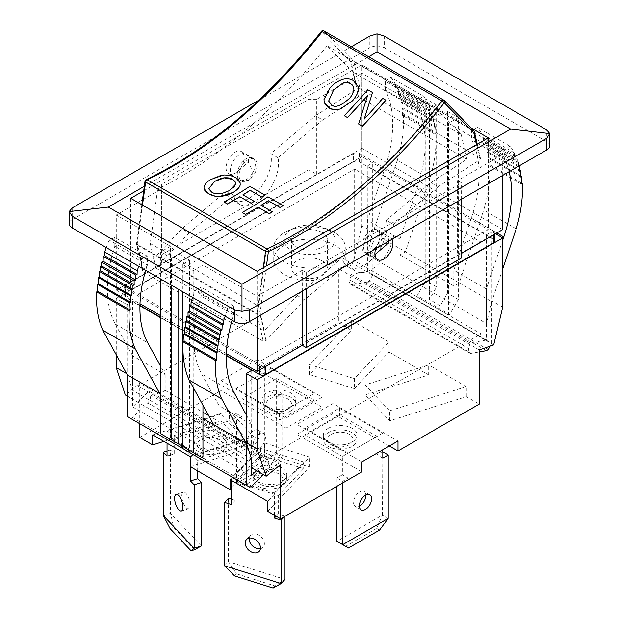 <?xml version="1.0" encoding="UTF-8"?>
<svg xmlns="http://www.w3.org/2000/svg" width="619" height="619" viewBox="0 0 619 619"><rect width="100%" height="100%" fill="white"/><g stroke="black" fill="none" stroke-linecap="round" stroke-linejoin="round"><path stroke-width="0.46" stroke-dasharray="3.1 2.32" d="M488.128 349.619L369.233 280.972L372.847 274.72L491.741 343.359L490.14 346.137M369.233 280.972L367.431 282.016L486.325 350.663M491.741 343.359L491.741 301.662L459.236 282.891L453.82 286.017L453.82 270.17L471.283 218.182A111.497 64.376 120 0 0 471.67 139.948L471.67 131.151L477.295 127.344A114.879 66.326 -60 0 1 481.791 134.037L481.946 137.565L483.207 136.768L483.408 141.434L484.886 140.614L484.832 144.537L486.062 143.848L486 147.949L487.107 147.33L487.339 152.545L488.229 152.05A114.879 66.326 -60 0 1 488.236 152.065L488.244 158.224L489.172 157.706A114.879 66.326 -60 0 1 489.172 157.713L488.778 165.288L489.815 164.693A114.879 66.326 -60 0 1 483.702 210.058L459.236 282.891L372.847 233.015L372.847 274.72M502.721 268.979L491.741 301.662M509.097 171.703A111.497 64.376 120 0 0 504.176 158.719L504.176 149.914L509.801 146.107A114.879 66.326 -60 0 1 514.296 152.808L514.451 156.336L515.704 155.531L515.913 160.197L517.391 159.377L517.337 163.308L518.567 162.619L518.513 166.263M367.431 282.016L352.435 284.67A6.128 3.536 -60 0 1 350.787 284.431A6.128 3.536 -60 0 1 349.758 279.85L351.174 274.302L367.431 271.424L486.325 340.071L486.325 288.934L502.721 240.126M486.325 340.071L470.069 342.941L468.653 348.489A6.128 3.536 120 0 0 469.682 353.078A6.128 3.536 120 0 0 471.33 353.317L479.245 351.917M458.3 299.449L449.626 314.46L417.129 295.696L425.795 280.686L436.627 286.937L429.408 299.449L440.241 305.701L447.46 293.197L458.3 299.449L458.3 117.625L447.46 111.366L440.241 115.536L429.408 109.284L429.408 299.449M440.241 305.701L440.241 115.536M447.46 111.366L447.46 293.197M429.408 109.284L436.627 105.114L436.627 286.937M436.627 105.114L425.795 98.854L425.795 280.686M399.936 239.058L417.399 187.077A111.497 64.376 120 0 0 417.786 108.843L417.786 100.038L423.411 96.231A114.879 66.326 -60 0 1 427.907 102.932L428.062 106.46L429.323 105.656L429.524 110.321L431.002 109.501L430.948 113.424L432.178 112.743L432.116 116.836L433.223 116.217L433.455 121.432L434.345 120.937A114.879 66.326 -60 0 1 434.352 120.953L434.36 127.119L435.289 126.601A114.879 66.326 -60 0 1 435.289 126.609L434.894 134.176L435.931 133.58A114.879 66.326 -60 0 1 429.818 178.953L405.352 251.786L399.936 254.912L399.936 239.058L367.431 220.294L384.894 168.306A111.497 64.376 120 0 0 385.281 90.072L417.786 108.843M385.281 90.072L385.281 81.275L417.786 100.038M385.281 81.275L390.906 77.468L423.411 96.231M390.906 77.468A114.879 66.326 -60 0 1 395.402 84.161L427.907 102.932M395.402 84.161L395.556 87.689L428.062 106.46M395.556 87.689L396.818 86.892L429.323 105.656M396.818 86.892L397.019 91.558L429.524 110.321M397.019 91.558L398.497 90.738L431.002 109.501M398.497 90.738L398.443 94.661L430.948 113.424M398.443 94.661L399.673 93.972L432.178 112.743M399.673 93.972L399.611 98.073L432.116 116.836M399.611 98.073L400.717 97.454L433.223 116.217M400.717 97.454L400.95 102.669L433.455 121.432M400.95 102.669L401.839 102.174L434.345 120.937L401.847 102.189A114.879 66.326 -60 0 1 401.847 102.189L401.855 108.348L434.36 127.119M401.855 108.348L402.783 107.83L435.289 126.601M434.894 134.176L402.396 115.405L402.783 107.838A114.879 66.326 -60 0 1 402.783 107.838L435.289 126.609M402.396 115.405L403.426 114.809L435.931 133.58M403.426 114.809A114.879 66.326 -60 0 1 397.313 160.182L429.818 178.953M397.313 160.182L372.847 233.015M399.936 254.912L453.82 286.017M502.721 229.595L416.045 179.556L416.045 296.323L417.129 295.696M458.3 117.625L448.543 123.251L448.543 315.086L416.045 296.323M486.325 288.934L453.82 270.17M504.176 158.719L471.67 139.948M504.176 149.914L471.67 131.151M509.801 146.107L477.295 127.344M514.296 152.808L481.791 134.037M514.451 156.336L481.946 137.565M515.704 155.531L483.207 136.768M515.913 160.197L483.408 141.434M517.391 159.377L484.886 140.614M517.337 163.308L484.832 144.537M518.567 162.619L486.062 143.848M518.505 166.712L486 147.949M519.209 165.861L487.107 147.33M519.844 171.308L487.339 152.545M519.798 170.271L488.229 152.05M520.741 170.829L488.236 152.065M520.749 176.995L488.244 158.224M520.749 175.935L489.172 157.706M521.678 176.485L489.172 157.713M521.283 184.052L488.778 165.288M521.345 182.891L489.815 164.693M516.207 228.829L483.702 210.058M351.174 274.302L470.069 342.941M367.431 271.424L367.431 220.294M449.626 314.46L448.543 315.086M416.045 104.487L416.045 179.556L361.867 148.274L361.867 73.212L416.045 104.487L425.795 98.854M448.543 123.251L502.721 154.533L457.573 180.593L457.573 255.662L461.55 257.953M502.721 175.378L502.721 154.533M549.773 145.775A10.213 5.896 0 0 0 546.778 141.604L546.778 129.928M72.222 207.907L72.222 219.583A10.213 5.896 0 0 0 69.227 223.753M72.222 219.583L369.814 47.771L369.814 36.095M384.26 36.095L384.26 47.771A10.213 5.896 0 0 0 369.814 47.771M384.26 47.771L546.778 141.604M316.727 99.272L308.78 99.272L161.427 184.346L161.427 254.827L308.78 169.753L316.727 174.341L316.727 99.272L361.867 73.212M161.427 184.346L161.427 264.004L116.279 290.063L116.279 215.002L161.427 188.934M160.7 315.713L170.457 321.338L170.457 246.277L116.279 215.002M170.457 246.277L160.7 251.902L171.54 258.162L178.759 253.991L189.592 260.243L182.373 264.414L193.205 270.673L202.955 265.04L202.955 405.205M302.273 291.108L302.273 270.255L257.133 296.315L202.955 265.04M302.273 270.255L306.25 272.546L461.55 182.891L457.573 180.593M127.259 416.51L249.767 487.238M202.955 456.876L170.457 438.113L169.374 438.739L201.871 457.503M226.384 353.635L170.457 321.338L170.457 438.113M202.955 418.506L160.7 394.117M256.56 470.726L267.826 459.716L269.242 463.623A6.128 3.536 -60 0 1 266.565 471.531L263.369 474.657M246.3 414.862L251.569 424.464L251.569 458.648M232.063 320.209A111.497 64.376 -60 0 1 233.719 314.862L233.719 306.065L228.094 308.749A114.879 66.326 120 0 0 225.161 316.224M182.373 446.245L189.592 450.415L189.592 260.243M160.7 433.733L169.374 438.739M193.205 270.673L193.205 387.432M160.7 251.902L160.7 279.014M171.54 258.162L171.54 285.266M130.872 418.591L132.675 417.554L147.67 402.892A6.128 3.536 120 0 0 150.347 394.976L148.931 391.069L132.675 406.962L132.675 355.824L165.18 374.588L160.7 366.433M132.675 355.824L115.211 324.008A111.497 64.376 -60 0 1 114.825 246.223L147.33 264.986L147.33 256.189L141.705 258.874A114.879 66.326 120 0 0 138.772 266.348M145.674 270.333A111.497 64.376 -60 0 1 147.33 264.986M114.825 246.223L114.825 237.417L147.33 256.189M114.825 237.417L109.199 240.102L141.705 258.874M109.199 240.102A114.879 66.326 120 0 0 106.267 247.585M165.18 374.588L165.18 390.442L160.7 393.026M251.569 424.464L219.064 405.7L201.601 373.884A111.497 64.376 -60 0 1 201.214 296.099L201.214 287.293L195.589 289.978A114.879 66.326 120 0 0 192.656 297.46M233.719 314.862L201.214 296.099M233.719 306.065L201.214 287.293M228.094 308.749L195.589 289.978M213.648 424.68L219.064 421.554L219.064 405.7M132.675 417.554L251.569 486.194M148.931 391.069L267.826 459.716M132.675 406.962L251.569 475.601M165.18 390.442L202.955 412.254M208.626 415.527L219.064 421.554M182.373 264.414L182.373 291.526M178.759 253.991L178.759 289.437M116.279 290.063L139.995 303.759M257.133 363.043L130.725 290.063L361.867 156.615L488.275 229.595L257.133 363.043L257.133 271.3M130.725 198.32L130.725 290.063M143.716 190.814L361.867 64.871L361.867 156.615L372.7 162.874L372.7 232.102L367.284 254.742L486.464 323.551L491.888 300.911L491.888 231.684L486.464 234.81L367.284 166L372.7 162.874M237.27 174.341A12.767 7.374 -60 0 1 242.841 161.489A12.767 7.374 -60 0 1 252.684 158.069A12.767 7.374 -60 0 1 252.684 172.809A12.767 7.374 -60 0 1 239.917 180.183A12.767 7.374 -60 0 1 237.27 174.341M363.67 247.321A12.767 7.374 120 0 0 366.316 253.163A12.767 7.374 120 0 0 379.083 245.789A12.767 7.374 120 0 0 379.083 231.049A12.767 7.374 120 0 0 369.249 234.469A12.767 7.374 120 0 0 363.67 247.321M375.787 248.66A12.767 7.374 -60 0 1 390.279 237.51A12.767 7.374 -60 0 1 392.005 239.298M226.074 167.873A12.767 7.374 120 0 0 228.721 173.722A12.767 7.374 120 0 0 241.487 166.349A12.767 7.374 120 0 0 241.487 151.601A12.767 7.374 120 0 0 231.645 155.029A12.767 7.374 120 0 0 226.074 167.873M461.55 199.156L461.55 182.891M306.25 272.546L306.25 288.81M457.573 255.662L461.55 253.364M257.133 317.168L257.133 296.315M161.427 254.827L161.427 264.004L361.867 148.274M308.78 169.753L308.78 99.272M488.275 137.851L488.275 229.595M361.867 64.871L471.175 127.978M351.337 46.765L259.26 99.922M144.328 186.296L368.676 56.77M137.952 385.985L264.352 458.958L481.048 333.85L354.648 260.878L137.952 385.985L137.952 294.234L354.648 169.126L481.048 242.106L264.352 367.214L137.952 294.234M264.352 367.214L264.352 458.958M481.048 242.106L481.048 333.85M354.648 169.126L354.648 260.878M251.716 370.34L251.716 459.089M251.569 459.004L132.536 390.279L127.112 373.891L127.112 304.664L132.536 301.53L139.94 305.809M160.7 317.795L226.33 355.685M132.536 301.53L132.536 390.279M367.284 166L367.284 254.742M486.464 234.81L486.464 323.551M372.7 232.102L361.867 225.842L361.867 156.615L116.279 298.404L127.112 304.664M491.888 231.684L495.494 233.765M361.867 225.842L352.838 263.586L338.392 268.592L338.392 322.801L351.306 330.26L309.531 374.534L354.377 388.639L354.377 378.627L388.956 341.99L351.306 320.247L309.531 364.521L354.377 378.627M257.133 369.721L257.133 359.709L221.014 380.561L221.014 390.574L286.024 428.1L322.143 407.248L257.133 369.721L338.392 322.801M139.755 437.486L221.014 390.574M139.755 423.721L139.755 383.269L125.309 394.945M116.279 354.803L116.279 298.404M502.721 307.163L491.888 300.911M286.024 428.1L286.024 418.096L322.143 397.243L257.133 359.709M322.143 407.248L322.143 397.243M221.014 380.561L286.024 418.096M309.531 374.534L309.531 364.521M354.377 388.639L388.956 351.994L388.956 341.99M351.306 320.247L351.306 330.26M190.319 466.68L253.782 446.717L253.782 436.704L229.355 410.815L152.669 434.933M253.782 446.717L229.355 420.819L229.355 410.815M229.355 420.819L163.888 441.409M190.319 456.667L253.782 436.704M388.956 351.994L428.681 374.928L365.218 394.891L389.645 420.788L466.331 396.671L479.245 404.122M389.312 446.036L332.976 413.507L296.857 434.36L361.867 471.887M267.694 511.348L309.469 467.074L264.623 452.969L231.313 488.275M296.857 434.36L296.857 424.348L332.976 403.495L397.986 441.03M332.976 413.507L332.976 403.495M361.867 461.882L296.857 424.348M389.645 420.788L389.645 410.776L365.218 384.886L428.681 364.924L428.681 374.928M365.218 394.891L365.218 384.886M466.331 396.671L466.331 386.658L389.645 410.776M466.331 386.658L428.681 364.924M264.623 452.969L264.623 442.964L309.469 457.07L267.694 501.344M309.469 467.074L309.469 457.07M230.044 479.601L264.623 442.964M479.245 349.913L338.392 268.592M280.608 464.59L139.755 383.269M493.691 344.907L352.838 263.586M126.593 373.582L127.112 373.891M251.569 467.84L127.259 396.075M322.143 260.87A17.874 10.322 0 0 0 302.66 258.634A17.874 10.322 0 0 0 291.626 268.174A17.874 10.322 0 0 0 309.5 278.488A17.874 10.322 0 0 0 327.374 268.174A17.874 10.322 0 0 0 322.143 260.87M322.143 232.512A17.874 10.322 180 0 1 327.374 239.816A17.874 10.322 180 0 1 309.5 250.13A17.874 10.322 180 0 1 291.626 239.816A17.874 10.322 180 0 1 302.66 230.276A17.874 10.322 180 0 1 322.143 232.512M334.778 261.914A35.755 20.644 0 0 0 345.255 247.321A35.755 20.644 0 0 0 331.622 231.104A35.755 20.644 0 0 0 287.378 231.104A35.755 20.644 0 0 0 273.745 247.321A35.755 20.644 0 0 0 295.82 266.387A35.755 20.644 0 0 0 334.778 261.914M334.778 274.426A35.755 20.644 180 0 1 295.82 278.898A35.755 20.644 180 0 1 273.745 259.833A35.755 20.644 180 0 1 309.5 239.189A35.755 20.644 180 0 1 345.255 259.833A35.755 20.644 180 0 1 334.778 274.426M327.559 250.238A25.541 14.748 0 0 0 325.3 228.225A25.541 14.748 0 0 0 293.7 228.225A25.541 14.748 0 0 0 290.404 249.604A25.541 14.748 0 0 0 327.559 250.238M353.565 153.489A4.085 2.36 180 0 1 359.337 153.489L493.691 231.057A4.085 2.36 180 0 1 494.891 232.721A4.085 2.36 180 0 1 493.691 234.392L265.435 366.169A4.085 2.36 180 0 1 259.663 366.169L125.309 288.609A4.085 2.36 180 0 1 124.11 286.937A4.085 2.36 180 0 1 125.309 285.266L353.565 153.489L353.565 161.83A4.085 2.36 0 0 1 359.337 161.83L493.691 239.398L493.691 231.057M125.309 285.266L125.309 293.607L353.565 161.83M494.891 241.062A4.085 2.36 0 0 0 493.691 239.398M226.337 355.275L160.7 317.377M139.948 305.399L125.309 296.942L125.309 288.609M125.309 293.607A4.085 2.36 0 0 0 124.11 295.278A4.085 2.36 0 0 0 125.309 296.942M285.003 579.423L275.06 585.976L236.481 573.844L228.488 561.65L285.003 579.423M234.531 575.918L236.481 573.844M224.581 565.789L228.488 561.65L228.488 498.264M273.103 588.05L275.06 585.976M278.008 470.657A16.852 9.734 180 0 1 286.798 479.199A16.852 9.734 180 0 1 269.946 488.933A16.852 9.734 180 0 1 253.086 479.199A16.852 9.734 180 0 1 278.008 470.657M278.008 466.269A16.852 9.734 0 0 0 253.086 474.812A16.852 9.734 0 0 0 269.946 484.545A16.852 9.734 0 0 0 286.798 474.812A16.852 9.734 0 0 0 278.008 466.269M276.051 472.73A12.767 7.374 180 0 1 276.6 485.489A12.767 7.374 180 0 1 257.179 479.385A12.767 7.374 180 0 1 276.051 472.73M276.113 516.207L278.279 513.917L285.003 516.037L284.523 516.548M278.279 513.917L278.279 495.571L235.22 482.023L235.22 500.376L231.313 504.516M235.22 500.376L231.313 499.146M260.406 548.713A8.681 6.229 -136.7 0 0 263.06 547.304A8.681 6.229 -136.7 0 0 264.375 543.745A8.681 6.229 -136.7 0 0 258.982 535.265A8.681 6.229 -136.7 0 0 250.432 535.389A8.681 6.229 -136.7 0 0 249.178 538.12M278.279 495.571L303.689 468.637L260.63 455.097L235.22 482.023M274.364 493.041L231.313 479.501L260.63 448.427L303.689 461.967L274.364 493.041L274.364 515.201M231.313 479.501L231.313 480.336M303.689 461.967L303.689 468.637M260.63 448.427L260.63 455.097M388.229 518.389L382.457 515.054L376.677 528.402L345.619 546.329L336.945 541.323L382.457 515.054L382.813 451.87M348.505 548.001L345.619 546.329M379.563 530.065L376.677 528.402M328.279 432.696A16.852 9.734 180 0 1 346.648 430.592A16.852 9.734 180 0 1 357.055 439.583A16.852 9.734 180 0 1 340.195 449.309A16.852 9.734 180 0 1 323.342 439.583A16.852 9.734 180 0 1 328.279 432.696M328.279 428.309A16.852 9.734 0 0 0 323.342 435.188A16.852 9.734 0 0 0 340.195 444.922A16.852 9.734 0 0 0 357.055 435.188A16.852 9.734 0 0 0 346.648 426.205A16.852 9.734 0 0 0 328.279 428.309M331.173 434.368A12.767 7.374 180 0 1 352.536 437.672A12.767 7.374 180 0 1 336.891 446.701A12.767 7.374 180 0 1 331.173 434.368M382.813 458.13L377.033 454.795L382.457 451.661M377.033 454.795L377.033 436.441L342.369 456.458L342.369 474.812L348.141 478.147L342.725 481.273L336.945 477.938L336.945 486.279M342.369 474.812L336.945 477.938M365.829 495.053A8.681 5.014 120 0 0 364.042 491.478A8.681 5.014 120 0 0 355.36 496.492A8.681 5.014 120 0 0 355.36 506.52A8.681 5.014 120 0 0 359.353 506.28M342.725 482.944L342.725 481.273M377.033 436.441L339.475 414.761L304.803 434.778L342.369 456.458M382.813 433.107L348.141 453.123L304.803 428.1L339.475 408.083L382.813 433.107L382.813 449.789M348.141 453.123L348.141 478.147M339.475 408.083L339.475 414.761M304.803 428.1L304.803 434.778M194.668 549.703L173.653 527.434L170.558 513.352L201.345 545.973M170.063 528.564L173.653 527.434M163.385 515.604L170.558 513.352L170.558 449.959L174.225 453.843L167.045 456.102M224.976 440.039A16.852 9.734 180 0 1 227.026 444.697A16.852 9.734 180 0 1 210.174 454.423A16.852 9.734 180 0 1 193.314 444.697A16.852 9.734 180 0 1 206.011 435.265A16.852 9.734 180 0 1 224.976 440.039M224.976 435.652A16.852 9.734 0 0 0 206.011 430.878A16.852 9.734 0 0 0 193.314 440.31A16.852 9.734 0 0 0 210.174 450.036A16.852 9.734 0 0 0 227.026 440.31A16.852 9.734 0 0 0 224.976 435.652M221.385 441.169A12.767 7.374 180 0 1 209.856 452.063A12.767 7.374 180 0 1 199.272 440.852A12.767 7.374 180 0 1 221.385 441.169M167.045 451.065L170.558 449.959M190.103 504.872A8.681 3.389 -107.5 0 0 187.743 495.974A8.681 3.389 -107.5 0 0 183.348 492.19A8.681 3.389 -107.5 0 0 182.713 501.491A8.681 3.389 -107.5 0 0 188.555 508.756A8.681 3.389 -107.5 0 0 190.103 504.872M197.678 470.927L197.678 460.35L174.225 435.497L174.225 453.843M197.678 460.35L244.327 445.68L220.867 420.827L174.225 435.497M190.505 455.94L167.045 431.079L220.867 414.15L244.327 439.01L190.505 455.94L190.505 466.788M167.045 431.079L167.045 443.235M244.327 439.01L244.327 445.68M220.867 414.15L220.867 420.827M208.735 188.88L211.636 192.138C215.567 194.946 221.633 194.366 229.811 190.389C233.479 188.021 235.375 186.01 235.522 184.354L235.522 182.706M204.069 188.772L204.007 187.108C204.788 184.222 207.11 181.692 210.963 179.51C216.874 176.353 221.192 174.86 223.908 175.038L230.02 175.394L233.17 176.338L235.499 177.467L240.087 182.69M328.658 101.059L331.683 104.874C335.877 107.807 341.618 105.826 348.907 98.939C352.219 95.078 353.882 92.022 353.898 89.786L353.782 87.612M324.201 101.864L324.008 99.628C323.505 97.578 325.517 93.724 330.059 88.06C335.436 82.722 339.444 79.905 342.098 79.611C346.423 78.389 350.184 78.737 353.372 80.648L357.194 84.3L358.153 86.722M242.919 194.838L254.2 201.415M249.821 186.342L264.955 195.14M224.039 202.088A407.201 235.096 120 0 0 249.836 186.412M367.74 89.732L372.53 92.564M364.173 119.134L364.189 119.204A407.201 235.096 120 0 0 382.712 98.444L385.846 100.255M344.303 115.792A407.201 235.096 120 0 0 367.756 89.809M358.625 124.055L367.694 95.341M261.048 205.299L272.337 211.884M267.95 196.803L283.092 205.609M242.168 212.557A407.201 235.096 120 0 0 267.973 196.881M388.392 243.174C381.938 244.683 376.793 246.973 372.94 250.037C369.899 252.738 369.458 254.804 371.64 256.235L372.483 256.622L374.897 254.587M388.585 241.278A12.767 7.374 120 0 0 385.947 235.011A12.767 7.374 120 0 0 373.559 241.75A12.767 7.374 120 0 0 372.483 256.622M372.94 250.037A12.767 7.374 -60 0 1 364.514 252.119A12.767 7.374 -60 0 1 364.514 237.379A12.767 7.374 -60 0 1 377.281 230.005A12.767 7.374 -60 0 1 379.579 238.919A12.767 7.374 -60 0 1 372.94 250.037M386.326 220.302A32.18 18.578 -60 0 1 375.215 255.639A32.18 18.578 -60 0 1 348.079 266.913A32.18 18.578 -60 0 1 342.005 257.79L349.224 261.961A32.18 18.578 -60 0 0 355.298 271.083A32.18 18.578 -60 0 0 382.434 259.81A32.18 18.578 -60 0 0 393.552 224.473L386.326 220.302L431.002 182.512L466.834 159.315L358.486 96.757L322.654 119.954L315.427 115.784L270.758 153.574A32.18 18.578 -60 0 1 259.64 188.911A32.18 18.578 -60 0 1 232.504 200.192A32.18 18.578 -60 0 1 226.43 191.07L233.657 195.24L188.981 233.03L181.754 228.86L143.237 269.714L142.734 271.199L143.329 271.981L137.178 244.992A2.043 1.176 -60 0 1 137.163 244.343A2.043 0.967 -172.3 0 1 136.559 243.522A2.043 0.967 -172.3 0 1 137.139 242.965A2.043 1.416 -12.8 0 0 136.59 244.257A2.043 1.416 -12.8 0 0 137.178 244.992L257.078 314.22A2.043 1.416 -12.8 0 0 259.934 313.856A2.043 0.967 -172.3 0 1 257.063 313.57A2.043 1.176 120 0 0 257.078 314.22L263.23 341.208L266.031 340.612L304.548 299.751L349.224 261.961M304.548 299.751L297.329 295.58L342.005 257.79M393.552 224.473L438.221 186.683L431.002 182.512M250.146 179.146C253.465 175.773 252.838 170.148 248.258 162.271L232.357 175.719L234.593 177.111C241.565 180.965 246.749 181.646 250.146 179.146A12.767 7.374 120 0 0 256.784 168.02A12.767 7.374 120 0 0 254.486 159.114A12.767 7.374 120 0 0 241.72 166.48A12.767 7.374 120 0 0 241.72 181.228A12.767 7.374 120 0 0 250.146 179.146M248.258 162.271A12.767 7.374 120 0 0 245.82 154.108A12.767 7.374 120 0 0 233.433 160.847A12.767 7.374 120 0 0 232.357 175.719M322.654 119.954L277.977 157.744A32.18 18.578 -60 0 1 266.866 193.082A32.18 18.578 -60 0 1 239.731 204.363A32.18 18.578 -60 0 1 233.657 195.24M277.977 157.744L270.758 153.574M226.43 191.07L181.754 228.86M466.834 159.315L461.225 134.694L352.876 72.137L358.486 96.757M352.876 72.137L327.118 45.829L435.466 108.379A417.415 240.992 120 0 1 265.977 251.747L157.636 189.19A417.415 240.992 120 0 0 327.118 45.829M188.981 233.03L155.864 268.151L150.255 243.53L157.636 189.19M150.255 243.53L258.603 306.088L265.977 251.747M461.225 134.694L435.466 108.379M258.603 306.088L264.212 330.701L297.329 295.58M155.864 268.151L264.212 330.701M474.154 131.243A2.043 1.416 -12.8 0 0 473.775 130.926L353.867 61.699A2.043 1.416 -12.8 0 0 351.019 62.055A2.043 1.648 135.6 0 1 353.635 61.235A2.043 1.176 -60 0 1 353.867 61.699L360.018 88.687L357.117 88.803L315.427 115.784M360.018 88.687L479.926 157.915L473.775 130.926A2.043 1.176 120 0 0 473.535 130.462A2.043 1.648 135.6 0 1 473.829 130.686M438.221 186.683L479.903 159.694L480.499 158.603L479.926 157.915M145.016 181.22A2.043 0.967 -172.3 0 1 145.597 180.663A2.043 1.277 64.6 0 1 146.169 179.649M321.323 31.461A2.043 0.395 -142 0 0 321.485 31.886A2.043 1.648 135.6 0 1 324.101 31.066L353.635 61.235L473.535 130.462L444.009 100.293L324.101 31.066M263.23 341.208L143.329 271.981M270.495 467.097L239.437 485.025L230.771 480.027L242.323 486.696L273.381 468.761L282.055 457.085L236.543 483.362L236.543 419.968L230.771 416.633L230.771 480.027L276.275 453.75L270.495 467.097L273.381 468.761M276.275 390.365L276.275 453.75L282.055 457.085L282.055 393.699L276.631 396.825L270.859 393.491L276.275 390.365L282.055 393.699M239.437 485.025L242.323 486.696M290.721 411.016A16.852 9.734 180 0 1 272.352 413.121A16.852 9.734 180 0 1 261.945 404.13A16.852 9.734 180 0 1 278.805 394.404A16.852 9.734 180 0 1 295.658 404.13A16.852 9.734 180 0 1 290.721 411.016M290.721 406.629A16.852 9.734 0 0 0 295.658 399.742A16.852 9.734 0 0 0 278.805 390.016A16.852 9.734 0 0 0 261.945 399.742A16.852 9.734 0 0 0 272.352 408.733A16.852 9.734 0 0 0 290.721 406.629M287.827 409.345A12.767 7.374 180 0 1 266.464 406.041A12.767 7.374 180 0 1 282.109 397.011A12.767 7.374 180 0 1 287.827 409.345M236.187 388.484L270.859 368.467L314.197 393.491L279.525 413.507L236.187 388.484L236.187 413.507L241.967 416.842L236.543 419.968M236.187 413.507L230.771 416.633M247.383 441.239A8.681 5.014 120 0 0 249.178 445.216A8.681 5.014 120 0 0 257.86 440.202A8.681 5.014 120 0 0 257.86 430.174A8.681 5.014 120 0 0 251.175 432.503A8.681 5.014 120 0 0 247.383 441.239M253.156 444.574A8.681 5.014 -60 0 1 256.947 435.838A8.681 5.014 -60 0 1 263.64 433.509A8.681 5.014 -60 0 1 263.64 443.537A8.681 5.014 -60 0 1 254.958 448.551A8.681 5.014 -60 0 1 253.156 444.574M241.967 416.842L241.967 398.497L276.631 378.48L276.631 396.825M241.967 398.497L279.525 420.177L314.197 400.16L276.631 378.48M270.859 368.467L270.859 393.491M279.525 413.507L279.525 420.177M314.197 393.491L314.197 400.16M384.894 168.306L417.399 187.077M496.887 232.968L471.283 218.182M352.435 284.67L471.33 353.317M349.758 279.85L468.653 348.489M115.211 324.008L147.717 342.771M234.106 392.647L201.601 373.884M147.67 402.892L266.565 471.531M150.347 394.976L269.242 463.623M359.337 153.489L359.337 161.83M493.691 234.392L493.691 234.81M265.435 366.587L265.435 366.169M259.663 366.169L259.663 369.922M357.117 88.803L351.019 62.055L321.485 31.886A409.244 236.28 -60 0 1 145.597 180.663L137.139 242.965L143.237 269.714M263.284 267.741L257.063 313.57L137.163 244.343L142.486 205.106M266.031 340.612L259.934 313.856L266.441 265.922M476.483 144.66L479.903 159.694M350.787 284.431L469.682 353.078M366.316 253.163L377.513 259.624M379.083 231.049L390.279 237.51M228.721 173.722L239.917 180.183M241.487 151.601L252.684 158.069M291.626 239.816L291.626 268.174M327.374 239.816L327.374 268.174M345.255 259.833L345.255 247.321M273.745 259.833L273.745 247.321M293.7 228.225L287.378 231.104M325.3 228.225L331.622 231.104M494.891 234.121L494.891 232.721M124.11 295.278L124.11 286.937M253.086 474.812L253.086 479.199M286.798 474.812L286.798 479.199M259.152 551.444L263.06 547.304M246.524 539.528L250.432 535.389M323.342 435.188L323.342 439.583M357.055 435.188L357.055 439.583M369.822 494.813L364.042 491.478M361.14 509.855L355.36 506.52M193.314 440.31L193.314 444.697M227.026 440.31L227.026 444.697M181.382 511.008L188.555 508.756M176.167 494.442L183.348 492.19M385.947 235.011L377.281 230.005M371.64 256.235L364.514 252.119M348.079 266.913L355.298 271.083M254.486 159.114L245.82 154.108M241.72 181.228L234.593 177.111M232.504 200.192L239.731 204.363M141.828 204.727L136.559 243.522A2.043 2.043 0 0 0 136.59 244.257L142.718 271.145M480.483 158.549L477.226 144.227M261.945 399.742L261.945 404.13M295.658 399.742L295.658 404.13M249.178 445.216L254.958 448.551M257.86 430.174L263.64 433.509"/><path stroke-width="0.93" d="M490.14 346.137L488.128 349.619L486.325 350.663L479.245 351.917M518.513 166.263L518.505 166.712L519.612 166.093L519.844 171.308L520.734 170.813A114.879 66.326 -60 0 1 520.741 170.829L520.749 176.995L521.678 176.477A114.879 66.326 -60 0 1 521.678 176.485L521.283 184.052L522.32 183.456A114.879 66.326 -60 0 1 516.207 228.829L502.721 268.979M502.721 240.126L503.789 236.953A111.497 64.376 120 0 0 509.097 171.703M519.612 166.093L519.209 165.861M520.734 170.813L519.798 170.271M521.678 176.477L520.749 175.935M522.32 183.456L521.345 182.891M461.55 253.364L502.721 229.595L502.721 175.378M546.778 149.945A10.213 5.896 0 0 0 549.773 145.775L549.773 133.603L546.778 138.269L546.778 149.945L249.186 321.756L249.186 310.08L546.778 138.269M249.186 310.08L241.967 311.318L234.74 310.08L234.74 321.756A10.213 5.896 0 0 0 249.186 321.756M234.74 321.756L72.222 227.924L72.222 216.248L234.74 310.08M351.337 46.765L369.814 36.095L377.033 33.883L384.26 36.095L546.778 129.928L549.773 133.603L510.667 129.092L241.967 284.222L108.333 207.079L69.227 211.59L69.227 223.753A10.213 5.896 0 0 0 72.222 227.924M263.369 474.657L251.569 486.194L249.767 487.238L127.259 416.51L127.259 374.805L160.7 394.117M246.153 485.149L246.153 443.444L202.955 418.506L202.955 456.876L201.871 457.503L182.373 446.245L182.373 291.526M251.569 458.648L251.569 475.601L256.56 470.726M246.3 414.862L234.106 392.647A111.497 64.376 -60 0 1 232.063 320.209M225.161 316.224A114.879 66.326 120 0 0 223.598 320.634L223.444 324.348L222.182 324.998L221.981 329.904L220.503 330.778L220.557 334.647L219.327 335.382L219.389 339.405L218.283 340.071L218.05 345.549L217.161 346.083A114.879 66.326 120 0 0 217.153 346.106L217.145 352.281L216.217 352.83A114.879 66.326 120 0 0 216.217 352.838L216.604 359.956L215.574 360.552A114.879 66.326 120 0 0 221.687 398.868L246.153 443.444M189.592 450.415L160.7 433.733L160.7 279.014M202.955 405.205L202.955 418.506M193.205 387.432L193.205 452.497M171.54 285.266L171.54 439.985M160.7 366.433L147.717 342.771A111.497 64.376 -60 0 1 145.674 270.333M138.772 266.348A114.879 66.326 120 0 0 137.209 270.758L137.054 274.465L135.793 275.122L135.592 280.028L134.114 280.902L134.168 284.771L132.938 285.498L133 289.53L131.893 290.195L131.661 295.673L130.771 296.207A114.879 66.326 120 0 0 130.764 296.23L130.756 302.405L129.828 302.954A114.879 66.326 120 0 0 129.828 302.962L130.222 310.08L129.185 310.676A114.879 66.326 120 0 0 135.298 348.992L159.764 393.568L160.7 393.026M106.267 247.585A114.879 66.326 120 0 0 104.704 251.995L137.209 270.758M104.704 251.995L104.549 255.701L137.054 274.465M104.549 255.701L103.296 256.359L135.793 275.122M103.296 256.359L103.087 261.257L135.592 280.028M103.087 261.257L101.609 262.139L134.114 280.902M101.609 262.139L101.663 266L134.168 284.771M101.663 266L100.433 266.735L132.938 285.498M100.433 266.735L100.495 270.766L133 289.53M100.495 270.766L99.388 271.424L131.893 290.195M99.388 271.424L99.156 276.91L131.661 295.673M99.156 276.91L98.266 277.436L130.771 296.207M98.266 277.436A114.879 66.326 120 0 0 98.259 277.459L130.764 296.23M98.259 277.459L98.251 283.634L130.756 302.405M98.251 283.634L97.322 284.191L129.828 302.954L97.322 284.198A114.879 66.326 120 0 0 97.322 284.198L97.717 291.317L130.222 310.08M97.717 291.317L96.68 291.913L129.185 310.676M96.68 291.913A114.879 66.326 120 0 0 102.793 330.221L135.298 348.992M102.793 330.221L127.259 374.805M192.656 297.46A114.879 66.326 120 0 0 191.093 301.871L190.938 305.577L189.677 306.235L189.476 311.133L187.998 312.015L188.052 315.876L186.822 316.611L186.884 320.642L185.777 321.3L185.545 326.786L184.655 327.312A114.879 66.326 120 0 0 184.648 327.335L184.64 333.509L183.711 334.067A114.879 66.326 120 0 0 183.711 334.074L184.106 341.193L183.069 341.789A114.879 66.326 120 0 0 189.182 380.097L213.648 424.68M223.598 320.634L191.093 301.871M223.444 324.348L190.938 305.577M222.182 324.998L189.677 306.235M221.981 329.904L189.476 311.133M220.503 330.778L187.998 312.015M220.557 334.647L188.052 315.876M219.327 335.382L186.822 316.611M219.389 339.405L186.884 320.642M218.283 340.071L185.777 321.3M218.05 345.549L185.545 326.786M184.648 327.335L217.153 346.106L184.655 327.312M217.145 352.281L184.64 333.509M216.217 352.83L183.711 334.067L216.217 352.838M216.604 359.956L184.106 341.193M215.574 360.552L183.069 341.789M221.687 398.868L189.182 380.097M202.955 412.254L208.626 415.527M178.759 289.437L178.759 444.156M139.995 303.759L160.7 315.713M471.175 127.978L488.275 137.851L257.133 271.3L130.725 198.32L143.716 190.814M392.005 239.298A12.767 7.374 -60 0 1 389.15 254.022A12.767 7.374 -60 0 1 377.513 259.624A12.767 7.374 -60 0 1 374.866 253.782A12.767 7.374 -60 0 1 375.787 248.66M306.25 288.81L306.25 347.615L461.55 257.953L461.55 199.156M226.384 353.635L257.133 371.385L302.273 345.317L302.273 291.108M302.273 345.317L306.25 347.615M257.133 371.385L257.133 317.168M241.967 311.318L241.967 284.222M72.222 216.248L69.227 211.59L72.222 207.907L259.26 99.922M108.333 207.079L144.328 186.296M368.676 56.77L377.033 51.942L510.667 129.092M377.033 33.883L377.033 51.942M226.33 355.685L251.716 370.34L246.3 373.466L246.3 442.693L251.569 459.004M139.94 305.809L160.7 317.795M246.3 442.693L257.133 448.953L257.133 379.726L246.3 373.466M495.494 233.765L502.721 237.936L257.133 379.726M163.888 441.409L152.669 444.937L139.755 437.486L139.755 423.721M127.259 396.075L125.309 394.945L116.279 367.632L116.279 354.803M257.133 448.953L266.162 476.266L280.608 464.59L280.608 518.807L361.867 471.887L361.867 461.882L397.986 441.03L397.986 451.042L479.245 404.122L479.245 349.913L493.691 344.907L502.721 307.163L502.721 237.936M152.669 444.937L152.669 434.933L190.319 456.667L190.319 466.68L230.044 489.614L230.044 479.601L267.694 501.344L267.694 511.348L280.608 518.807M397.986 451.042L389.312 446.036M231.313 488.275L230.044 489.614M116.279 367.632L126.593 373.582M266.162 476.266L251.569 467.84M493.691 234.81L493.691 242.733A4.085 2.36 0 0 0 494.891 241.062L494.891 234.121M493.691 242.733L265.435 374.51L265.435 366.587M259.663 369.922L259.663 374.51A4.085 2.36 0 0 0 265.435 374.51M259.663 374.51L226.337 355.275M160.7 317.377L139.948 305.399M224.581 565.789L234.531 575.918L273.103 588.05L281.096 583.57L224.581 565.789L224.581 502.404L228.488 498.264L231.313 499.146M274.364 515.201L274.364 518.064L276.113 516.207M274.364 518.064L281.096 520.177L281.096 583.57L285.003 579.423L285.003 516.269M284.523 516.548L281.096 520.177M224.581 502.404L231.313 504.516L231.313 480.336M260.46 547.885A8.681 6.229 43.3 0 1 259.152 551.444A8.681 6.229 43.3 0 1 248.567 550.012A8.681 6.229 43.3 0 1 246.524 539.528A8.681 6.229 43.3 0 1 255.074 539.412A8.681 6.229 43.3 0 1 260.46 547.885M249.178 538.12A8.681 6.229 -136.7 0 0 252.475 545.873A8.681 6.229 -136.7 0 0 260.406 548.713M342.725 482.944L342.725 544.658L348.505 548.001L379.563 530.065L388.229 518.389L342.725 544.658L336.945 541.323L336.945 486.279M382.813 449.789L382.813 458.13L388.229 455.004L388.229 518.389M382.813 451.87L388.229 455.004M371.617 498.79A8.681 5.014 -60 0 1 367.825 507.526A8.681 5.014 -60 0 1 361.14 509.855A8.681 5.014 -60 0 1 361.14 499.827A8.681 5.014 -60 0 1 369.822 494.813A8.681 5.014 -60 0 1 371.617 498.79M359.353 506.28A8.681 5.014 120 0 0 365.844 495.455A8.681 5.014 120 0 0 365.829 495.053M190.505 466.788L190.505 480.963L194.165 484.847L194.165 548.233L201.345 545.973L194.668 549.703L191.078 550.833L194.165 548.233L163.385 515.604L170.063 528.564L191.078 550.833M190.505 480.963L197.678 478.704L201.345 482.588L194.165 484.847M163.385 515.604L163.385 452.218L167.045 451.065M163.385 452.218L167.045 456.102L167.045 443.235M182.93 507.131A8.681 3.389 72.5 0 1 181.382 511.008A8.681 3.389 72.5 0 1 175.541 503.742A8.681 3.389 72.5 0 1 176.167 494.442A8.681 3.389 72.5 0 1 180.57 498.233A8.681 3.389 72.5 0 1 182.93 507.131M201.345 545.973L201.345 482.588M197.678 470.927L197.678 478.704M233.301 192.339C237.99 189.205 240.28 186.551 240.18 184.369L240.079 182.651L235.483 177.398L229.254 175.177L223.892 174.968L210.947 179.433C207.102 181.599 204.788 184.137 203.991 187.039L204.061 188.733L208.603 193.732L214.847 196.053L220.302 196.447L233.301 192.339L226.848 195.356L220.318 196.525C217.315 197.012 213.416 196.107 208.618 193.801L204.904 190.644L204.069 188.772M224.295 177.808C228.411 177.622 231.166 178.133 232.566 179.34L235.081 181.599L235.499 184.276L229.796 190.319C221.927 194.304 215.869 194.884 211.621 192.068L208.727 188.834L214.453 181.46L224.31 177.877C222.221 177.854 218.94 179.069 214.468 181.529L208.735 188.88M235.522 182.706L233.943 180.353L232.582 179.409L224.31 177.877M240.18 184.369L240.195 184.439C240.157 186.729 237.858 189.391 233.317 192.416M240.087 182.69L240.195 184.439M342.678 83.24C346.555 82.211 349.232 82.366 350.702 83.704L353.279 86.234L353.882 89.716C352.675 94.08 351.012 97.137 348.892 98.87C340.404 106.143 334.662 108.124 331.66 104.797L328.65 101.029L333.548 90.01L342.678 83.24L333.564 90.08L328.658 101.059M352.397 100.889C356.676 95.713 358.672 91.728 358.37 88.943L358.146 86.683L353.356 80.578C350.091 78.652 346.331 78.311 342.083 79.541C336.775 81.708 332.759 84.524 330.043 87.983L323.985 99.551L324.186 101.826L328.913 107.652C332.132 109.586 335.931 110.02 340.295 108.967L352.397 100.889L340.311 109.037C334.051 109.873 330.252 109.431 328.929 107.729L325.137 104.209L324.201 101.864M353.782 87.612L352.079 84.757L350.718 83.774C347.259 82.327 344.59 82.172 342.694 83.317M358.37 88.943L358.386 89.02C358.594 91.875 356.598 95.86 352.412 100.967M358.153 86.722L358.386 89.02M261.914 197.043A407.093 235.042 120 0 0 264.94 195.07L249.821 186.342A407.093 235.042 -60 0 1 224.024 202.011L227.382 203.953A407.093 235.042 120 0 0 239.87 196.703L251.136 203.21A407.093 235.042 120 0 0 254.185 201.337L242.919 194.838A407.093 235.042 120 0 0 250.153 190.257L261.914 197.043L250.177 190.327A407.201 235.096 -60 0 1 242.988 194.877M254.185 201.337L254.2 201.415A407.201 235.096 -60 0 1 251.152 203.28L239.886 196.772A407.201 235.096 -60 0 1 227.397 204.03L224.024 202.011M264.94 195.07L264.955 195.14A407.201 235.096 -60 0 1 261.93 197.121M358.61 123.986L362.378 126.16A407.093 235.042 120 0 0 385.83 100.177L382.697 98.367A407.093 235.042 -60 0 1 364.173 119.134L372.514 92.494L367.74 89.732A407.093 235.042 -60 0 1 344.288 115.714L347.421 117.525A407.093 235.042 120 0 0 367.678 95.264L358.61 123.986L362.378 126.16M372.514 92.494L364.374 118.655M385.83 100.177L385.846 100.255A407.201 235.096 -60 0 1 362.394 126.237M344.288 115.714L347.421 117.525M367.632 95.403A407.201 235.096 -60 0 1 347.437 117.602M280.051 207.512A407.093 235.042 120 0 0 283.069 205.539L267.95 196.803A407.093 235.042 -60 0 1 242.153 212.479L245.511 214.422A407.093 235.042 120 0 0 257.999 207.172L269.265 213.671A407.093 235.042 120 0 0 272.314 211.806L261.048 205.299A407.093 235.042 120 0 0 268.29 200.726L280.051 207.512L268.306 200.796A407.201 235.096 -60 0 1 261.117 205.346M272.314 211.806L272.337 211.884A407.201 235.096 -60 0 1 269.28 213.748L258.015 207.241A407.201 235.096 -60 0 1 245.534 214.491L242.153 212.479M283.069 205.539L283.092 205.609A407.201 235.096 -60 0 1 280.067 207.582M374.897 254.587L388.392 243.174A12.767 7.374 120 0 0 388.585 241.278M142.486 205.106L145.62 182.04A2.043 0.967 -172.3 0 1 145.016 181.22L141.828 204.727M473.829 130.686A2.043 1.648 135.6 0 1 473.814 132.946A2.043 1.416 -12.8 0 0 474.355 131.661A2.043 2.043 0 0 0 473.829 130.686L444.295 100.518A2.043 2.043 0 0 0 443.854 100.177A2.043 1.176 120 0 1 444.009 100.293A2.043 1.648 135.6 0 1 444.295 100.518A2.043 1.648 135.6 0 1 444.28 102.777A2.043 0.395 -142 0 0 442.082 100.951A407.201 235.096 -60 0 1 267.075 248.985A2.043 1.277 64.6 0 1 268.391 251.554A2.043 0.967 -172.3 0 1 265.528 251.268L263.284 267.741M146.169 179.649A2.043 1.277 64.6 0 1 147.175 179.758A407.201 235.096 120 0 0 322.182 31.724A2.043 0.395 -142 0 0 321.323 31.461C267.207 99.953 208.827 149.349 146.169 179.649A2.043 2.043 0 0 0 145.016 181.22M503.789 236.953L496.887 232.968M321.323 31.461A2.043 2.043 0 0 1 323.954 30.95A2.043 1.176 -60 0 0 322.182 31.724L442.082 100.951A2.043 1.176 120 0 1 443.854 100.177L323.954 30.95A2.043 1.176 -60 0 1 324.101 31.066M267.075 248.985L147.175 179.758A2.043 1.176 -60 0 0 145.62 182.04L265.528 251.268A2.043 1.176 120 0 1 267.075 248.985M266.441 265.922L268.391 251.554A409.244 236.28 120 0 0 444.28 102.777L473.814 132.946L476.483 144.66M477.226 144.227L474.355 131.661A2.043 1.416 -12.8 0 0 474.154 131.243"/></g></svg>
